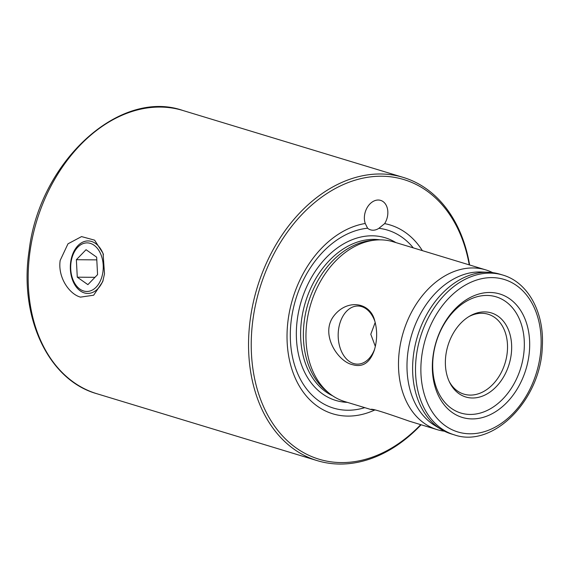 <?xml version="1.0" encoding="UTF-8"?>
<svg xmlns="http://www.w3.org/2000/svg" width="571" height="571" viewBox="0 0 571 571"><rect width="100%" height="100%" fill="white"/><g stroke="black" fill="none" stroke-linecap="round" stroke-linejoin="round"><path stroke-width="0.86" d="M365.254 223.489A15.56 11.327 -73.1 0 1 366.996 207.908A15.56 11.327 -73.1 0 1 378.259 200.021A15.56 11.327 -73.1 0 1 380.636 200.385A15.56 11.327 -73.1 0 1 384.64 223.632L378.901 228.307A15.56 11.327 -73.1 0 1 370.593 229.856A15.56 11.327 -73.1 0 1 367.596 228.222L365.254 223.489A98.669 71.818 -73.1 0 0 287.17 342.536A98.669 71.818 -73.1 0 0 374.704 410.021M420.727 424.646A146.112 106.342 -73.1 0 1 253.246 371.121A146.112 106.342 -73.1 0 1 381.599 176.225A146.112 106.342 -73.1 0 1 469.248 264.873M384.64 223.632A98.669 71.818 -73.1 0 1 422.362 250.633M352.614 364.691C337.961 361.8 319.931 334.299 333.628 316.206C346.975 298.497 370.365 302.038 374.754 320.859C377.438 330.552 377.274 340.387 374.262 350.387C369.837 362.842 362.621 367.61 352.614 364.691M374.683 349.017A29.057 19.478 90.4 0 1 362.407 363.206A29.057 19.478 90.4 0 1 353.649 363.549A29.057 19.478 90.4 0 1 338.717 328.396A29.057 19.478 90.4 0 1 362.835 307.02A29.057 19.478 90.4 0 1 375.004 321.709M375.204 322.437L370.786 334.263L375.347 346.447M375.668 410.071L370.922 409.45C371.3 408.008 390.029 414.425 409.386 421.205L437.229 429.663A83.487 60.769 -73.1 0 1 401.106 340.659A83.487 60.769 -73.1 0 1 472.988 267.956A83.487 60.769 -73.1 0 1 485.75 269.883A83.487 60.769 -73.1 0 1 492.637 272.617M103.201 280.061A26.252 17.601 90.4 0 1 87.72 293.43A26.252 17.601 90.4 0 1 84.301 292.902A26.252 17.601 90.4 0 1 70.697 261.953A26.252 17.601 90.4 0 1 88.12 240.933A26.252 17.601 90.4 0 1 103.451 254.702M80.497 297.127C69.384 294.193 57.628 277.399 60.176 260.412L67.985 243.817L81.546 236.594L94.608 240.163L103.073 253.374L104.5 273.866L102.716 281.667L93.651 295.214L80.497 297.127M371.129 409.585L344.691 401.556A83.487 60.769 -73.1 0 1 329.153 393.233L326.162 390.807A81.974 59.662 -73.1 0 1 308.14 303.201A81.974 59.662 -73.1 0 1 371.828 240.412L375.668 240.056A83.487 60.769 -73.1 0 1 380.45 239.856A83.487 60.769 -73.1 0 1 393.212 241.783L485.75 269.883M378.901 228.307A93.009 67.692 -73.1 0 1 413.283 247.878M364.762 407.651A93.009 67.692 -73.1 0 1 290.311 333.393A93.009 67.692 -73.1 0 1 367.596 228.222M421.084 424.76A148.003 107.726 -73.1 0 1 317.226 460.64A148.003 107.726 -73.1 0 1 253.189 302.858A148.003 107.726 -73.1 0 1 380.614 173.984A148.003 107.726 -73.1 0 1 403.24 177.403A148.003 107.726 -73.1 0 1 469.605 264.98M468.812 316.648A41.747 30.384 -73.1 0 1 481.774 313.279A41.747 30.384 -73.1 0 1 488.155 314.243A41.747 30.384 -73.1 0 1 505.099 363.013A41.747 30.384 -73.1 0 1 463.895 394.133A41.747 30.384 -73.1 0 1 449.156 381.378M484.565 311.887A43.938 31.976 -73.1 0 1 505.513 373.341A43.938 31.976 -73.1 0 1 449.677 382.47A43.938 31.976 -73.1 0 1 469.854 316.027A43.938 31.976 -73.1 0 1 484.565 311.887M486.877 295.443A60.719 44.195 -73.1 0 1 513.35 384.99A60.719 44.195 -73.1 0 1 435.316 384.397A60.719 44.195 -73.1 0 1 486.877 295.443M489.889 292.48A64.516 46.958 -73.1 0 1 518.018 387.623A64.516 46.958 -73.1 0 1 435.109 386.988A64.516 46.958 -73.1 0 1 489.889 292.48M454.252 434.831L451.354 433.953A83.487 60.769 -73.1 0 1 440.898 429.235A83.487 60.769 -73.1 0 1 417.187 337.34A83.487 60.769 -73.1 0 1 487.113 272.246A83.487 60.769 -73.1 0 1 488.562 272.281A83.487 60.769 -73.1 0 1 499.875 274.173L502.773 275.051C528.082 282.274 544.47 312.658 542.307 346.554C541.072 399.507 493.265 448.613 454.252 434.831A83.487 60.769 -73.1 0 1 416.566 354.47A83.487 60.769 -73.1 0 1 490.011 273.124A83.487 60.769 -73.1 0 1 502.773 275.051M440.898 429.235L434.631 425.381A81.596 59.384 -73.1 0 1 411.455 335.577A81.596 59.384 -73.1 0 1 479.79 271.96A81.596 59.384 -73.1 0 1 481.21 271.996L488.562 272.281M444.474 431.212A83.487 60.769 -73.1 0 1 437.229 429.663M329.153 393.233A83.487 60.769 -73.1 0 1 310.802 304.015A83.487 60.769 -73.1 0 1 375.668 240.056M72.274 256.843A24.289 16.281 90.4 0 1 72.331 256.657A24.289 16.281 90.4 0 1 97.241 248.235A24.289 16.281 90.4 0 1 96.949 286.271A24.289 16.281 90.4 0 1 72.174 277.47A24.289 16.281 90.4 0 1 72.274 256.843M76.364 259.719L86.057 249.705L96.656 257.164L97.57 274.63L87.884 284.644L77.278 277.185L76.364 259.719L96.799 259.869M77.278 277.185L94.972 277.32M332.622 395.803A81.974 59.662 -73.1 0 1 301.652 319.239A81.974 59.662 -73.1 0 1 373.762 239.377A81.974 59.662 -73.1 0 1 379.986 239.856M347.361 402.369A85.008 61.875 -73.1 0 1 297.412 318.618A85.008 61.875 -73.1 0 1 395.881 242.589M317.226 460.64L96.849 393.719A148.003 107.726 -73.1 0 1 30.042 251.261A148.003 107.726 -73.1 0 1 160.244 107.062A148.003 107.726 -73.1 0 1 182.863 110.481L403.24 177.403M421.876 355.248A79.697 58.006 -73.1 0 1 520.074 288.291A79.697 58.006 -73.1 0 1 501.067 423.561A79.697 58.006 -73.1 0 1 421.876 355.248M96.849 393.719C48.278 380.15 18.872 316.969 29.1 250.755C39.292 162.164 119.196 88.177 182.863 110.481"/></g></svg>
